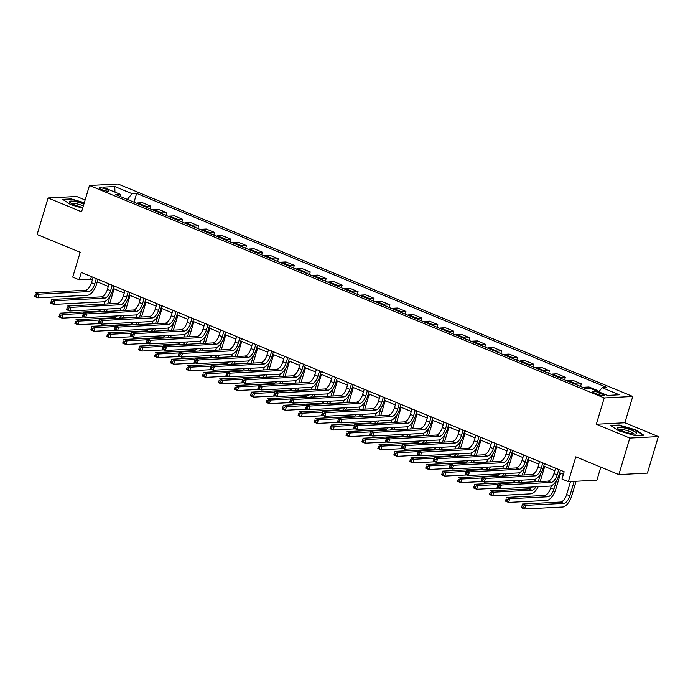 <?xml version="1.0" encoding="UTF-8"?>
<svg xmlns="http://www.w3.org/2000/svg" width="693" height="693" viewBox="0 0 693 693"><rect width="100%" height="100%" fill="white"/><g stroke="black" fill="none" stroke-linecap="round" stroke-linejoin="round"><path stroke-width="1.04" d="M101.602 189.605A4.972 0.944 16.7 0 0 108.836 190.904A4.972 0.944 16.7 0 0 106.54 189.354A4.972 0.944 16.7 0 0 99.307 188.054A4.972 0.944 16.7 0 0 101.602 189.605M85.118 200L76.628 196.491L48.094 197.981L37.127 234.511L80.189 252.287L72.73 277.122L79.115 279.755L90.679 279.158L92.368 279.851M632.752 396.448L118.001 184.009L89.475 185.499L604.218 397.938L632.752 396.448L624.861 422.756L596.327 424.237L629.816 438.063L658.35 436.573L624.861 422.756M658.35 436.573L647.392 473.111L618.858 474.592L575.805 456.826L568.347 481.67L596.881 480.18L600.796 467.143M629.816 438.063L618.858 474.592M568.347 481.67L561.971 479.036L564.163 471.734L81.306 272.453L79.115 279.755M602.208 393.953L599.402 392.792A4.816 0.91 16.7 0 0 592.394 391.536A4.816 0.91 16.7 0 0 594.62 393.044L597.427 394.196A4.816 0.91 16.7 0 0 604.426 395.46A4.816 0.91 16.7 0 0 602.208 393.953L601.741 395.495M598.761 391.814L602.104 387.673L606.765 387.43L136.668 193.416L134.035 202.183M602.104 387.673L619.325 394.776L607.449 395.4L590.228 388.288L585.559 388.53L115.462 194.516L120.123 194.274L102.902 187.171L114.778 186.547L131.999 193.659L136.668 193.416M596.327 424.237L604.218 397.938M48.094 197.981L81.583 211.798L89.475 185.499M97.245 281.869L108.316 286.434M113.193 288.444L124.264 293.018M129.141 295.027L140.203 299.593M145.08 301.611L156.15 306.176M161.027 308.194L172.098 312.76M176.975 314.769L188.046 319.343M192.923 321.353L203.993 325.918M208.87 327.936L219.941 332.501M224.818 334.511L235.889 339.085M240.766 341.095L251.828 345.668M256.705 347.678L267.775 352.243M272.652 354.262L283.723 358.827M288.6 360.836L299.671 365.41M304.548 367.42L315.618 371.985M320.495 374.003L331.566 378.569M336.443 380.587L347.514 385.152M352.39 387.162L363.453 391.736M368.329 393.745L379.4 398.31M384.277 400.329L395.348 404.894M400.225 406.912L411.296 411.477M416.172 413.487L427.243 418.061M432.12 420.071L443.191 424.636M448.068 426.654L459.13 431.219M464.015 433.229L475.077 437.803M479.954 439.812L491.025 444.386M495.902 446.396L506.973 450.961M511.85 452.979L522.92 457.545M527.797 459.554L538.868 464.128M543.745 466.138L554.816 470.703M559.693 472.721L563.4 474.255M91.433 276.637L90.679 279.158M595.573 390.497L597.271 390.41L597.063 391.112M136.746 203.309A6.211 2.859 -67.6 0 1 137.812 202.954L142.481 202.711L150.771 206.133L149.983 208.766M152.694 209.884A6.211 2.859 -67.6 0 1 153.759 209.537L158.428 209.295L166.718 212.716L165.93 215.35M168.642 216.467A6.211 2.859 -67.6 0 1 169.707 216.121L174.367 215.869L182.666 219.3L181.878 221.925M184.589 223.051A6.211 2.859 -67.6 0 1 185.655 222.696L190.315 222.453L198.614 225.875L197.817 228.508M200.537 229.626A6.211 2.859 -67.6 0 1 201.602 229.279L206.263 229.036L214.553 232.458L213.765 235.092M216.476 236.209A6.211 2.859 -67.6 0 1 217.541 235.863L222.21 235.62L230.5 239.042L229.712 241.675M232.424 242.793A6.211 2.859 -67.6 0 1 233.489 242.437L238.158 242.195L246.448 245.617L245.66 248.25M248.371 249.376A6.211 2.859 -67.6 0 1 249.437 249.021L254.106 248.778L262.396 252.2L261.608 254.833M264.319 255.951A6.211 2.859 -67.6 0 1 265.384 255.604L270.053 255.362L278.343 258.784L277.555 261.417M280.267 262.534A6.211 2.859 -67.6 0 1 281.332 262.188L285.992 261.945L294.291 265.367L293.503 268M296.214 269.118A6.211 2.859 -67.6 0 1 297.28 268.763L301.94 268.52L310.239 271.942L309.442 274.575M312.162 275.701A6.211 2.859 -67.6 0 1 313.227 275.346L317.888 275.104L326.178 278.525L325.389 281.159M328.101 282.276A6.211 2.859 -67.6 0 1 329.166 281.93L333.835 281.687L342.125 285.109L341.337 287.742M344.049 288.86A6.211 2.859 -67.6 0 1 345.114 288.513L349.783 288.271L358.073 291.692L357.285 294.326M359.996 295.443A6.211 2.859 -67.6 0 1 361.062 295.088L365.731 294.846L374.021 298.267L373.232 300.901M375.944 302.027A6.211 2.859 -67.6 0 1 377.009 301.672L381.678 301.429L389.968 304.851L389.18 307.484M391.891 308.602A6.211 2.859 -67.6 0 1 392.957 308.255L397.617 308.013L405.916 311.434L405.128 314.068M407.839 315.185A6.211 2.859 -67.6 0 1 408.905 314.839L413.565 314.596L421.864 318.018L421.067 320.642M423.787 321.769A6.211 2.859 -67.6 0 1 424.852 321.413L429.513 321.171L437.803 324.593L437.014 327.226M439.726 328.343A6.211 2.859 -67.6 0 1 440.791 327.997L445.46 327.754L453.75 331.176L452.962 333.809M455.673 334.927A6.211 2.859 -67.6 0 1 456.739 334.58L461.408 334.338L469.698 337.76L468.91 340.393M471.621 341.51A6.211 2.859 -67.6 0 1 472.687 341.155L477.356 340.913L485.646 344.334L484.857 346.968M487.569 348.094A6.211 2.859 -67.6 0 1 488.634 347.739L493.303 347.496L501.593 350.918L500.805 353.551M503.516 354.669A6.211 2.859 -67.6 0 1 504.582 354.322L509.242 354.08L517.541 357.501L516.753 360.135M519.464 361.252A6.211 2.859 -67.6 0 1 520.53 360.906L525.19 360.663L533.489 364.085L532.692 366.718M535.412 367.836A6.211 2.859 -67.6 0 1 536.477 367.481L541.138 367.238L549.428 370.66L548.639 373.293M551.351 374.419A6.211 2.859 -67.6 0 1 552.416 374.064L557.085 373.822L565.375 377.243L564.587 379.877M567.298 380.994A6.211 2.859 -67.6 0 1 568.364 380.648L573.033 380.405L581.323 383.827L580.535 386.46M583.246 387.578A6.211 2.859 -67.6 0 1 584.312 387.231L588.981 386.989L597.271 390.41M575.597 384.416A6.211 2.859 -67.6 0 1 576.663 384.069L581.323 383.827M559.649 377.841A6.211 2.859 -67.6 0 1 560.715 377.486L565.375 377.243M543.702 371.257A6.211 2.859 -67.6 0 1 544.767 370.902L549.428 370.66M527.754 364.674A6.211 2.859 -67.6 0 1 528.82 364.327L533.489 364.085M511.806 358.09A6.211 2.859 -67.6 0 1 512.872 357.744L517.541 357.501M495.859 351.516A6.211 2.859 -67.6 0 1 496.924 351.16L501.593 350.918M479.911 344.932A6.211 2.859 -67.6 0 1 480.977 344.586L485.646 344.334M463.972 338.349A6.211 2.859 -67.6 0 1 465.038 338.002L469.698 337.76M448.025 331.774A6.211 2.859 -67.6 0 1 449.09 331.419L453.75 331.176M432.077 325.19A6.211 2.859 -67.6 0 1 433.142 324.835L437.803 324.593M416.129 318.607A6.211 2.859 -67.6 0 1 417.195 318.26L421.864 318.018M400.182 312.023A6.211 2.859 -67.6 0 1 401.247 311.677L405.916 311.434M384.234 305.448A6.211 2.859 -67.6 0 1 385.299 305.093L389.968 304.851M368.286 298.865A6.211 2.859 -67.6 0 1 369.352 298.51L374.021 298.267M352.347 292.281A6.211 2.859 -67.6 0 1 353.413 291.935L358.073 291.692M336.4 285.698A6.211 2.859 -67.6 0 1 337.465 285.351L342.125 285.109M320.452 279.123A6.211 2.859 -67.6 0 1 321.517 278.768L326.178 278.525M304.504 272.54A6.211 2.859 -67.6 0 1 305.57 272.184L310.239 271.942M288.557 265.956A6.211 2.859 -67.6 0 1 289.622 265.61L294.291 265.367M272.609 259.373A6.211 2.859 -67.6 0 1 273.674 259.026L278.343 258.784M256.661 252.798A6.211 2.859 -67.6 0 1 257.727 252.443L262.396 252.2M240.722 246.214A6.211 2.859 -67.6 0 1 241.788 245.868L246.448 245.617M224.775 239.631A6.211 2.859 -67.6 0 1 225.84 239.284L230.5 239.042M208.827 233.056A6.211 2.859 -67.6 0 1 209.892 232.701L214.553 232.458M192.879 226.472A6.211 2.859 -67.6 0 1 193.945 226.117L198.614 225.875M176.932 219.889A6.211 2.859 -67.6 0 1 177.997 219.542L182.666 219.3M160.984 213.305A6.211 2.859 -67.6 0 1 162.049 212.959L166.718 212.716M145.036 206.731A6.211 2.859 -67.6 0 1 146.102 206.375L150.771 206.133M131.999 193.659L127.356 199.428M120.686 196.673L120.123 194.274M114.778 186.547L114.96 192.143M635.776 429.894L619.17 425.034L610.576 425.485L618.589 430.786L635.195 435.646L643.788 435.204L635.776 429.894L635.637 430.344M84.303 202.728L71.249 198.908L62.656 199.359L70.669 204.66L82.666 208.169M619.022 425.511L619.17 425.034M71.102 199.385L71.249 198.908M555.569 468.182L553.941 473.614A7.77 3.569 -67.6 0 1 547.894 481.115L498.189 483.705L501.385 485.022L500.285 488.678L549.991 486.088A11.651 5.353 112.4 0 0 559.06 474.826L560.446 470.2M558.757 469.499L557.129 474.93A7.77 3.569 -67.6 0 1 551.082 482.432L501.385 485.022L499.09 485.776L497.817 485.247L497.375 486.711L498.657 487.24L499.09 485.776M498.657 487.24L500.285 488.678L497.098 487.361L497.817 485.247M497.098 487.361L497.375 486.711M570.538 481.557L566.64 494.525A7.77 3.569 -67.6 0 1 560.594 502.035L522.461 504.019L525.649 505.336L524.558 508.991L562.69 507.007A11.651 5.353 112.4 0 0 571.76 495.746L576.108 481.263M574.176 481.366L569.837 495.841A7.77 3.569 -67.6 0 1 563.781 503.352L525.649 505.336L523.362 506.089L522.089 505.561L521.647 507.025L522.929 507.553L523.362 506.089M522.929 507.553L524.558 508.991L521.37 507.674L522.089 505.561M521.37 507.674L521.647 507.025M539.622 461.599L537.993 467.03A7.77 3.569 -67.6 0 1 531.947 474.54L482.241 477.122L485.438 478.439L484.338 482.094L534.043 479.504A11.651 5.353 112.4 0 0 543.113 468.243L544.499 463.617M542.81 462.915L541.181 468.347A7.77 3.569 -67.6 0 1 535.135 475.857L485.438 478.439L483.151 479.192L481.869 478.664L481.436 480.128L482.709 480.656L483.151 479.192M482.709 480.656L484.338 482.094L481.15 480.777L481.869 478.664M481.15 480.777L481.436 480.128M523.674 455.024L522.046 460.447A7.77 3.569 -67.6 0 1 515.999 467.957L466.302 470.547L469.49 471.864L468.39 475.511L518.095 472.929A11.651 5.353 112.4 0 0 527.165 461.668L528.551 457.034M526.862 456.34L525.242 461.763A7.77 3.569 -67.6 0 1 519.187 469.274L469.49 471.864L467.203 472.609L465.921 472.089L465.488 473.544L466.761 474.073L467.203 472.609M466.761 474.073L468.39 475.511L465.202 474.194L465.921 472.089M465.202 474.194L465.488 473.544M507.726 448.44L506.107 453.863A7.77 3.569 -67.6 0 1 500.051 461.373L450.355 463.964L453.543 465.28L452.442 468.936L502.148 466.346A11.651 5.353 112.4 0 0 511.217 455.084L512.612 450.45M510.923 449.757L509.294 455.18A7.77 3.569 -67.6 0 1 503.239 462.69L453.543 465.28L451.256 466.034L449.982 465.505L449.54 466.969L450.814 467.489L451.256 466.034M450.814 467.489L452.442 468.936L449.255 467.619L449.982 465.505M449.255 467.619L449.54 466.969M551.359 485.741L550.701 487.95A7.77 3.569 -67.6 0 1 544.646 495.452L506.514 497.435L509.701 498.752L508.61 502.408L546.742 500.424A11.651 5.353 112.4 0 0 555.812 489.163L560.628 473.111M556.488 480.604L553.889 489.258A7.77 3.569 -67.6 0 1 547.842 496.768L509.701 498.752L507.415 499.506L506.141 498.986L505.699 500.441L506.981 500.97L507.415 499.506M506.981 500.97L508.61 502.408L505.422 501.091L506.141 498.986M505.422 501.091L505.699 500.441M540.185 481.522L544.681 466.528M540.54 474.021L538.262 481.618M535.412 479.166L534.753 481.366A7.77 3.569 -67.6 0 1 534.615 481.808M536.044 486.815A7.77 3.569 -67.6 0 1 531.895 490.185L493.762 492.177L492.662 495.824L530.795 493.84A11.651 5.353 112.4 0 0 538.218 486.703M531.687 487.04A7.77 3.569 -67.6 0 1 528.707 488.868L490.566 490.861L493.762 492.177L491.467 492.931L490.194 492.402L489.76 493.858L491.034 494.386L491.467 492.931M491.034 494.386L492.662 495.824L489.475 494.507L490.194 492.402M489.475 494.507L489.76 493.858M524.237 474.939L528.742 459.944M524.592 467.437L522.314 475.034M519.464 472.583L518.806 474.783A7.77 3.569 -67.6 0 1 518.667 475.225M520.105 480.232A7.77 3.569 -67.6 0 1 517.992 482.675M515.739 480.457A7.77 3.569 -67.6 0 1 512.759 482.293L474.627 484.277L477.815 485.594L476.715 489.249L498.873 488.089M497.938 484.546L477.815 485.594L475.528 486.347L474.246 485.819L473.813 487.283L475.086 487.811L475.528 486.347M475.086 487.811L476.715 489.249L473.527 487.933L474.246 485.819M520.867 482.527A11.651 5.353 112.4 0 0 522.271 480.119M473.527 487.933L473.813 487.283M491.787 441.857L490.159 447.288A7.77 3.569 -67.6 0 1 484.104 454.79L434.407 457.38L437.595 458.697L436.503 462.352L486.2 459.762A11.651 5.353 112.4 0 0 495.27 448.501L496.664 443.875M494.975 443.173L493.347 448.605A7.77 3.569 -67.6 0 1 487.3 456.107L437.595 458.697L435.308 459.45L434.035 458.922L433.593 460.386L434.866 460.914L435.308 459.45M434.866 460.914L436.503 462.352L433.307 461.036L434.035 458.922M433.307 461.036L433.593 460.386M508.298 468.355L512.794 453.361M508.645 460.862L506.366 468.459M503.516 465.999L502.858 468.199A7.77 3.569 -67.6 0 1 502.72 468.65M504.157 473.648A7.77 3.569 -67.6 0 1 502.044 476.091M499.792 473.882A7.77 3.569 -67.6 0 1 496.812 475.71L458.679 477.694L461.867 479.01L460.767 482.666L482.926 481.514M481.99 477.962L461.867 479.01L459.58 479.764L458.298 479.235L457.865 480.699L459.138 481.228L459.58 479.764M459.138 481.228L460.767 482.666L457.579 481.349L458.298 479.235M504.92 475.944A11.651 5.353 112.4 0 0 506.323 473.536M457.579 481.349L457.865 480.699M617.402 427.798A10.1 1.914 16.7 0 0 617.792 428.508A10.1 1.914 16.7 0 0 626.541 432.467A10.1 1.914 16.7 0 0 636.027 433.983A10.1 1.914 16.7 0 0 636.78 433.471A10.1 1.914 16.7 0 0 627.286 428.698A10.1 1.914 16.7 0 0 617.402 427.798M611.226 425.918L619.325 425.493L635.42 430.206L643.026 435.239M634.026 434.026A7.649 1.447 16.7 0 0 627.113 430.578A7.649 1.447 16.7 0 0 619.438 429.651M83.879 204.123A10.1 1.914 16.7 0 0 73.129 201.204A10.1 1.914 16.7 0 0 69.872 202.382A10.1 1.914 16.7 0 0 74.16 204.764A10.1 1.914 16.7 0 0 82.891 207.415M83.333 205.968A7.649 1.447 16.7 0 0 82.571 205.639A7.649 1.447 16.7 0 0 71.518 203.517M63.306 199.792L71.405 199.367L84.191 203.101M475.84 435.282L474.211 440.705A7.77 3.569 -67.6 0 1 468.165 448.215L418.459 450.796L421.647 452.113L420.556 455.769L470.252 453.179A11.651 5.353 112.4 0 0 479.331 441.917L480.717 437.292M479.028 436.59L477.399 442.021A7.77 3.569 -67.6 0 1 471.353 449.532L421.647 452.113L419.36 452.867L418.087 452.347L417.645 453.802L418.918 454.331L419.36 452.867M418.918 454.331L420.556 455.769L417.368 454.452L418.087 452.347M417.368 454.452L417.645 453.802M459.892 428.698L458.264 434.121A7.77 3.569 -67.6 0 1 452.217 441.632L402.512 444.222L405.7 445.538L404.608 449.185L454.305 446.604A11.651 5.353 112.4 0 0 463.383 435.343L464.769 430.708M463.08 430.015L461.451 435.438A7.77 3.569 -67.6 0 1 455.405 442.948L405.7 445.538L403.413 446.292L402.139 445.764L401.697 447.219L402.979 447.747L403.413 446.292M402.979 447.747L404.608 449.185L401.42 447.869L402.139 445.764M401.42 447.869L401.697 447.219M443.944 422.115L442.316 427.546A7.77 3.569 -67.6 0 1 436.269 435.048L386.564 437.638L389.761 438.955L388.66 442.61L438.366 440.02A11.651 5.353 112.4 0 0 447.435 428.759L448.821 424.125M447.132 423.432L445.504 428.854A7.77 3.569 -67.6 0 1 439.457 436.365L389.761 438.955L387.465 439.709L386.192 439.18L385.758 440.644L387.032 441.172L387.465 439.709M387.032 441.172L388.66 442.61L385.473 441.294L386.192 439.18M385.473 441.294L385.758 440.644M427.997 415.531L426.368 420.963A7.77 3.569 -67.6 0 1 420.322 428.465L370.625 431.055L373.813 432.371L372.713 436.027L422.418 433.437A11.651 5.353 112.4 0 0 431.488 422.176L432.874 417.55M431.185 416.848L429.556 422.28A7.77 3.569 -67.6 0 1 423.51 429.781L373.813 432.371L371.526 433.125L370.244 432.597L369.811 434.061L371.084 434.589L371.526 433.125M371.084 434.589L372.713 436.027L369.525 434.71L370.244 432.597M369.525 434.71L369.811 434.061M412.049 408.957L410.421 414.379A7.77 3.569 -67.6 0 1 404.374 421.89L354.677 424.471L357.865 425.788L356.765 429.443L406.47 426.853A11.651 5.353 112.4 0 0 415.54 415.592L416.926 410.966M415.237 410.273L413.617 415.696A7.77 3.569 -67.6 0 1 407.562 423.206L357.865 425.788L355.578 426.541L354.296 426.022L353.863 427.477L355.137 428.005L355.578 426.541M355.137 428.005L356.765 429.443L353.577 428.127L354.296 426.022M353.577 428.127L353.863 427.477M492.351 461.772L496.846 446.786M492.697 454.279L490.419 461.876M487.569 459.424L486.91 461.625A7.77 3.569 -67.6 0 1 486.772 462.066M488.21 467.073A7.77 3.569 -67.6 0 1 486.096 469.516M483.853 467.299A7.77 3.569 -67.6 0 1 480.864 469.126L442.732 471.11L445.92 472.427L444.819 476.082L466.978 474.93M466.051 471.379L445.92 472.427L443.633 473.18L442.359 472.661L441.917 474.116L443.191 474.644L443.633 473.18M443.191 474.644L444.819 476.082L441.632 474.766L442.359 472.661M488.972 469.36A11.651 5.353 112.4 0 0 490.384 466.961M441.632 474.766L441.917 474.116M476.403 455.197L480.899 440.202M476.749 447.695L474.471 455.292M471.63 452.841L470.963 455.041A7.77 3.569 -67.6 0 1 470.824 455.483M472.262 460.49A7.77 3.569 -67.6 0 1 470.149 462.933M467.905 460.715A7.77 3.569 -67.6 0 1 464.916 462.552L426.784 464.535L429.972 465.852L428.88 469.499L451.03 468.347M450.103 464.804L429.972 465.852L427.685 466.606L426.412 466.077L425.97 467.541L427.243 468.061L427.685 466.606M427.243 468.061L428.88 469.499L425.684 468.182L426.412 466.077M473.024 462.785A11.651 5.353 112.4 0 0 474.436 460.377M425.684 468.182L425.97 467.541M460.455 448.614L464.951 433.619M460.81 441.112L458.523 448.717M455.682 446.257L455.015 448.458A7.77 3.569 -67.6 0 1 454.877 448.899M456.315 453.906A7.77 3.569 -67.6 0 1 454.21 456.349M451.957 454.132A7.77 3.569 -67.6 0 1 448.969 455.968L410.836 457.952L414.024 459.268L412.933 462.924L435.091 461.772M434.156 458.22L414.024 459.268L411.737 460.022L410.464 459.494L410.022 460.958L411.304 461.486L411.737 460.022M411.304 461.486L412.933 462.924L409.745 461.607L410.464 459.494M457.085 456.202A11.651 5.353 112.4 0 0 458.489 453.794M409.745 461.607L410.022 460.958M444.508 442.03L449.003 427.044M444.863 434.537L442.584 442.134M439.734 439.674L439.076 441.874A7.77 3.569 -67.6 0 1 438.929 442.325M440.367 447.323A7.77 3.569 -67.6 0 1 438.262 449.766M436.01 447.557A7.77 3.569 -67.6 0 1 433.021 449.385L394.889 451.368L398.077 452.685L396.985 456.34L419.144 455.188M418.208 451.637L398.077 452.685L395.79 453.439L394.516 452.91L394.074 454.374L395.356 454.903L395.79 453.439M395.356 454.903L396.985 456.34L393.797 455.024L394.516 452.91M441.138 449.618A11.651 5.353 112.4 0 0 442.541 447.21M393.797 455.024L394.074 454.374M428.56 435.455L433.056 420.46M428.915 427.953L426.637 435.55M423.787 433.099L423.128 435.299A7.77 3.569 -67.6 0 1 422.99 435.741M424.419 440.748A7.77 3.569 -67.6 0 1 422.314 443.191M420.062 440.973A7.77 3.569 -67.6 0 1 417.082 442.801L378.941 444.793L382.138 446.101L381.037 449.757L403.196 448.605M402.261 445.053L382.138 446.101L379.842 446.855L378.569 446.335L378.135 447.791L379.409 448.319L379.842 446.855M379.409 448.319L381.037 449.757L377.85 448.44L378.569 446.335M425.19 443.035A11.651 5.353 112.4 0 0 426.593 440.635M377.85 448.44L378.135 447.791M396.101 402.373L394.482 407.796A7.77 3.569 -67.6 0 1 388.426 415.306L338.73 417.896L341.918 419.213L340.817 422.86L390.523 420.279A11.651 5.353 112.4 0 0 399.592 409.017L400.987 404.383M399.298 403.69L397.669 409.113A7.77 3.569 -67.6 0 1 391.623 416.623L341.918 419.213L339.631 419.967L338.357 419.438L337.915 420.902L339.189 421.422L339.631 419.967M339.189 421.422L340.817 422.86L337.63 421.543L338.357 419.438M337.63 421.543L337.915 420.902M412.612 428.872L417.117 413.877M412.967 421.37L410.689 428.967M407.839 426.516L407.181 428.716A7.77 3.569 -67.6 0 1 407.042 429.158M408.48 434.164A7.77 3.569 -67.6 0 1 406.367 436.607M404.114 434.39A7.77 3.569 -67.6 0 1 401.134 436.226L363.002 438.21L366.19 439.527L365.09 443.173L387.248 442.021M386.313 438.478L366.19 439.527L363.903 440.28L362.621 439.752L362.188 441.216L363.461 441.736L363.903 440.28M363.461 441.736L365.09 443.173L361.902 441.865L362.621 439.752M409.242 436.46A11.651 5.353 112.4 0 0 410.646 434.052M361.902 441.865L362.188 441.216M380.162 395.79L378.534 401.221A7.77 3.569 -67.6 0 1 372.479 408.723L322.782 411.313L325.97 412.63L324.878 416.285L374.575 413.695A11.651 5.353 112.4 0 0 383.645 402.434L385.039 397.808M383.35 397.106L381.722 402.538A7.77 3.569 -67.6 0 1 375.675 410.039L325.97 412.63L323.683 413.383L322.41 412.855L321.968 414.319L323.241 414.847L323.683 413.383M323.241 414.847L324.878 416.285L321.682 414.968L322.41 412.855M321.682 414.968L321.968 414.319M396.673 422.288L401.169 407.293M397.02 414.795L394.741 422.392M391.891 419.932L391.233 422.132A7.77 3.569 -67.6 0 1 391.095 422.583M392.533 427.581A7.77 3.569 -67.6 0 1 390.419 430.024M388.167 427.806A7.77 3.569 -67.6 0 1 385.187 429.643L347.054 431.626L350.242 432.943L349.142 436.599L371.301 435.447M370.365 431.895L350.242 432.943L347.955 433.697L346.673 433.168L346.24 434.632L347.514 435.161L347.955 433.697M347.514 435.161L349.142 436.599L345.954 435.282L346.673 433.168M393.295 429.877A11.651 5.353 112.4 0 0 394.698 427.468M345.954 435.282L346.24 434.632M364.215 389.206L362.586 394.638A7.77 3.569 -67.6 0 1 356.54 402.148L306.834 404.729L310.022 406.046L308.931 409.702L358.627 407.112A11.651 5.353 112.4 0 0 367.706 395.85L369.092 391.224M367.403 390.523L365.774 395.954A7.77 3.569 -67.6 0 1 359.728 403.456L310.022 406.046L307.735 406.8L306.462 406.271L306.02 407.735L307.294 408.264L307.735 406.8M307.294 408.264L308.931 409.702L305.743 408.385L306.462 406.271M305.743 408.385L306.02 407.735M380.726 415.705L385.221 400.719M381.072 408.212L378.794 415.809M375.944 413.349L375.285 415.549A7.77 3.569 -67.6 0 1 375.147 415.999M376.585 420.998A7.77 3.569 -67.6 0 1 374.471 423.44M372.228 421.231A7.77 3.569 -67.6 0 1 369.239 423.059L331.107 425.043L334.295 426.36L333.194 430.015L355.353 428.863M354.426 425.311L334.295 426.36L332.008 427.113L330.734 426.585L330.292 428.049L331.566 428.577L332.008 427.113M331.566 428.577L333.194 430.015L330.007 428.698L330.734 426.585M377.347 423.293A11.651 5.353 112.4 0 0 378.759 420.885M330.007 428.698L330.292 428.049M348.267 382.631L346.639 388.054A7.77 3.569 -67.6 0 1 340.592 395.564L290.887 398.154L294.075 399.463L292.983 403.118L342.68 400.528A11.651 5.353 112.4 0 0 351.758 389.267L353.144 384.641M351.455 383.948L349.826 389.371A7.77 3.569 -67.6 0 1 343.78 396.881L294.075 399.463L291.788 400.216L290.514 399.696L290.072 401.152L291.355 401.68L291.788 400.216M291.355 401.68L292.983 403.118L289.795 401.801L290.514 399.696M289.795 401.801L290.072 401.152M364.778 409.13L369.274 394.135M365.124 401.628L362.846 409.225M360.005 406.774L359.338 408.974A7.77 3.569 -67.6 0 1 359.199 409.416M360.637 414.423A7.77 3.569 -67.6 0 1 358.524 416.865M356.28 414.648A7.77 3.569 -67.6 0 1 353.291 416.476L315.159 418.468L318.347 419.785L317.255 423.432L339.405 422.28M338.479 418.737L318.347 419.785L316.06 420.538L314.787 420.01L314.345 421.465L315.618 421.994L316.06 420.538M315.618 421.994L317.255 423.432L314.059 422.115L314.787 420.01M361.399 416.71A11.651 5.353 112.4 0 0 362.811 414.31M314.059 422.115L314.345 421.465M332.319 376.048L330.691 381.471A7.77 3.569 -67.6 0 1 324.645 388.981L274.939 391.571L278.136 392.888L277.035 396.535L326.741 393.953A11.651 5.353 112.4 0 0 335.81 382.692L337.196 378.057M335.507 377.364L333.879 382.787A7.77 3.569 -67.6 0 1 327.832 390.298L278.136 392.888L275.84 393.641L274.567 393.113L274.133 394.577L275.407 395.097L275.84 393.641M275.407 395.097L277.035 396.535L273.848 395.227L274.567 393.113M273.848 395.227L274.133 394.577M348.83 402.546L353.326 387.552M349.185 395.045L346.898 402.642M344.057 400.19L343.39 402.39A7.77 3.569 -67.6 0 1 343.252 402.832M344.69 407.839A7.77 3.569 -67.6 0 1 342.585 410.282M340.332 408.064A7.77 3.569 -67.6 0 1 337.344 409.901L299.211 411.885L302.399 413.201L301.308 416.857L323.466 415.696M322.531 412.153L302.399 413.201L300.112 413.955L298.839 413.426L298.397 414.89L299.679 415.41L300.112 413.955M299.679 415.41L301.308 416.857L298.12 415.54L298.839 413.426M345.46 410.135A11.651 5.353 112.4 0 0 346.864 407.727M298.12 415.54L298.397 414.89M316.372 369.464L314.743 374.896A7.77 3.569 -67.6 0 1 308.697 382.397L259 384.987L262.188 386.304L261.088 389.96L310.793 387.37A11.651 5.353 112.4 0 0 319.863 376.108L321.249 371.483M319.56 370.781L317.931 376.212A7.77 3.569 -67.6 0 1 311.885 383.714L262.188 386.304L259.901 387.058L258.619 386.529L258.186 387.993L259.459 388.522L259.901 387.058M259.459 388.522L261.088 389.96L257.9 388.643L258.619 386.529M257.9 388.643L258.186 387.993M332.883 395.963L337.378 380.968M333.238 388.47L330.959 396.067M328.11 393.607L327.451 395.807A7.77 3.569 -67.6 0 1 327.304 396.257M328.742 401.256A7.77 3.569 -67.6 0 1 326.637 403.698M324.385 401.481A7.77 3.569 -67.6 0 1 321.396 403.317L283.264 405.301L286.452 406.618L285.36 410.273L307.519 409.121M306.583 405.57L286.452 406.618L284.165 407.371L282.891 406.843L282.449 408.307L283.732 408.835L284.165 407.371M283.732 408.835L285.36 410.273L282.172 408.957L282.891 406.843M329.513 403.551A11.651 5.353 112.4 0 0 330.916 401.143M282.172 408.957L282.449 408.307M300.424 362.881L298.796 368.312A7.77 3.569 -67.6 0 1 292.749 375.823L243.052 378.404L246.24 379.721L245.14 383.376L294.846 380.786A11.651 5.353 112.4 0 0 303.915 369.525L305.301 364.899M303.612 364.197L301.992 369.629A7.77 3.569 -67.6 0 1 295.937 377.139L246.24 379.721L243.953 380.474L242.671 379.946L242.238 381.41L243.512 381.938L243.953 380.474M243.512 381.938L245.14 383.376L241.952 382.06L242.671 379.946M241.952 382.06L242.238 381.41M284.476 356.306L282.857 361.729A7.77 3.569 -67.6 0 1 276.802 369.239L227.105 371.829L230.293 373.146L229.192 376.793L278.898 374.211A11.651 5.353 112.4 0 0 287.967 362.95L289.362 358.316M287.673 357.623L286.044 363.045A7.77 3.569 -67.6 0 1 279.998 370.556L230.293 373.146L228.006 373.891L226.732 373.371L226.29 374.826L227.564 375.355L228.006 373.891M227.564 375.355L229.192 376.793L226.005 375.476L226.732 373.371M226.005 375.476L226.29 374.826M268.537 349.722L266.909 355.145A7.77 3.569 -67.6 0 1 260.854 362.656L211.157 365.246L214.345 366.562L213.253 370.218L262.95 367.628A11.651 5.353 112.4 0 0 272.02 356.367L273.414 351.732M271.725 351.039L270.097 356.462A7.77 3.569 -67.6 0 1 264.05 363.972L214.345 366.562L212.058 367.316L210.785 366.788L210.343 368.252L211.616 368.771L212.058 367.316M211.616 368.771L213.253 370.218L210.057 368.901L210.785 366.788M210.057 368.901L210.343 368.252M252.59 343.139L250.961 348.57A7.77 3.569 -67.6 0 1 244.915 356.072L195.209 358.662L198.397 359.979L197.306 363.634L247.003 361.044A11.651 5.353 112.4 0 0 256.081 349.783L257.467 345.157M255.778 344.456L254.149 349.887A7.77 3.569 -67.6 0 1 248.103 357.389L198.397 359.979L196.11 360.732L194.837 360.204L194.395 361.668L195.677 362.196L196.11 360.732M195.677 362.196L197.306 363.634L194.118 362.318L194.837 360.204M194.118 362.318L194.395 361.668M236.642 336.564L235.014 341.987A7.77 3.569 -67.6 0 1 228.967 349.497L179.262 352.079L182.45 353.395L181.358 357.051L231.055 354.461A11.651 5.353 112.4 0 0 240.133 343.2L241.519 338.574M239.83 337.872L238.201 343.304A7.77 3.569 -67.6 0 1 232.155 350.814L182.45 353.395L180.163 354.149L178.889 353.629L178.447 355.085L179.73 355.613L180.163 354.149M179.73 355.613L181.358 357.051L178.17 355.734L178.889 353.629M178.17 355.734L178.447 355.085M220.695 329.981L219.066 335.403A7.77 3.569 -67.6 0 1 213.02 342.914L163.314 345.504L166.511 346.821L165.41 350.467L215.116 347.886A11.651 5.353 112.4 0 0 224.185 336.625L225.571 331.99M223.882 331.297L222.254 336.72A7.77 3.569 -67.6 0 1 216.207 344.23L166.511 346.821L164.215 347.574L162.942 347.046L162.508 348.501L163.782 349.029L164.215 347.574M163.782 349.029L165.41 350.467L162.223 349.151L162.942 347.046M162.223 349.151L162.508 348.501M204.747 323.397L203.118 328.829A7.77 3.569 -67.6 0 1 197.072 336.33L147.375 338.92L150.563 340.237L149.463 343.893L199.168 341.303A11.651 5.353 112.4 0 0 208.238 330.041L209.624 325.407M207.935 324.714L206.306 330.137A7.77 3.569 -67.6 0 1 200.26 337.647L150.563 340.237L148.276 340.991L146.994 340.462L146.561 341.926L147.834 342.455L148.276 340.991M147.834 342.455L149.463 343.893L146.275 342.576L146.994 340.462M146.275 342.576L146.561 341.926M188.799 316.814L187.171 322.245A7.77 3.569 -67.6 0 1 181.124 329.747L131.427 332.337L134.615 333.654L133.515 337.309L183.221 334.719A11.651 5.353 112.4 0 0 192.29 323.458L193.676 318.832M191.987 318.13L190.367 323.562A7.77 3.569 -67.6 0 1 184.312 331.063L134.615 333.654L132.328 334.407L131.046 333.879L130.613 335.343L131.887 335.871L132.328 334.407M131.887 335.871L133.515 337.309L130.327 335.992L131.046 333.879M130.327 335.992L130.613 335.343M316.935 389.379L321.431 374.393M317.29 381.886L315.012 389.483M312.162 387.023L311.504 389.232A7.77 3.569 -67.6 0 1 311.365 389.674M312.794 394.681A7.77 3.569 -67.6 0 1 310.689 397.124M308.437 394.906A7.77 3.569 -67.6 0 1 305.457 396.734L267.316 398.718L270.513 400.034L269.412 403.69L291.571 402.538M290.636 398.986L270.513 400.034L268.217 400.788L266.944 400.268L266.51 401.723L267.784 402.252L268.217 400.788M267.784 402.252L269.412 403.69L266.225 402.373L266.944 400.268M313.565 396.968A11.651 5.353 112.4 0 0 314.969 394.56M266.225 402.373L266.51 401.723M300.987 382.805L305.492 367.81M301.342 375.303L299.064 382.9M296.214 380.448L295.556 382.649A7.77 3.569 -67.6 0 1 295.417 383.09M296.855 388.097A7.77 3.569 -67.6 0 1 294.742 390.54M292.489 388.323A7.77 3.569 -67.6 0 1 289.509 390.15L251.377 392.143L254.565 393.459L253.465 397.106L275.623 395.954M274.688 392.411L254.565 393.459L252.278 394.213L250.996 393.685L250.563 395.14L251.836 395.668L252.278 394.213M251.836 395.668L253.465 397.106L250.277 395.79L250.996 393.685M297.618 390.384A11.651 5.353 112.4 0 0 299.021 387.985M250.277 395.79L250.563 395.14M285.048 376.221L289.544 361.226M285.395 368.719L283.116 376.316M280.267 373.865L279.608 376.065A7.77 3.569 -67.6 0 1 279.47 376.507M280.908 381.514A7.77 3.569 -67.6 0 1 278.794 383.957M276.55 381.739A7.77 3.569 -67.6 0 1 273.562 383.575L235.429 385.559L238.617 386.876L237.517 390.531L259.676 389.371M258.74 385.828L238.617 386.876L236.33 387.63L235.048 387.101L234.615 388.565L235.889 389.094L236.33 387.63M235.889 389.094L237.517 390.531L234.329 389.215L235.048 387.101M281.67 383.809A11.651 5.353 112.4 0 0 283.073 381.401M234.329 389.215L234.615 388.565M269.101 369.638L273.596 354.643M269.447 362.144L267.169 369.741M264.319 367.281L263.661 369.482A7.77 3.569 -67.6 0 1 263.522 369.932M264.96 374.93A7.77 3.569 -67.6 0 1 262.846 377.373M260.603 375.164A7.77 3.569 -67.6 0 1 257.614 376.992L219.482 378.976L222.67 380.292L221.569 383.948L243.728 382.796M242.801 379.244L222.67 380.292L220.383 381.046L219.109 380.518L218.667 381.982L219.941 382.51L220.383 381.046M219.941 382.51L221.569 383.948L218.382 382.631L219.109 380.518M265.722 377.226A11.651 5.353 112.4 0 0 267.134 374.818M218.382 382.631L218.667 381.982M253.153 363.054L257.649 348.068M253.499 355.561L251.221 363.158M248.38 360.706L247.713 362.907A7.77 3.569 -67.6 0 1 247.574 363.349M249.012 368.355A7.77 3.569 -67.6 0 1 246.899 370.798M244.655 368.581A7.77 3.569 -67.6 0 1 241.666 370.409L203.534 372.392L206.722 373.709L205.63 377.364L227.78 376.212M226.854 372.661L206.722 373.709L204.435 374.463L203.162 373.943L202.72 375.398L203.993 375.927L204.435 374.463M203.993 375.927L205.63 377.364L202.434 376.048L203.162 373.943M249.775 370.642A11.651 5.353 112.4 0 0 251.187 368.243M202.434 376.048L202.72 375.398M237.205 356.479L241.701 341.484M237.56 348.977L235.274 356.574M232.432 354.123L231.765 356.323A7.77 3.569 -67.6 0 1 231.627 356.765M233.065 361.772A7.77 3.569 -67.6 0 1 230.96 364.215M228.707 361.997A7.77 3.569 -67.6 0 1 225.719 363.834L187.586 365.817L190.774 367.134L189.683 370.781L211.841 369.629M210.906 366.086L190.774 367.134L188.487 367.888L187.214 367.359L186.772 368.823L188.054 369.343L188.487 367.888M188.054 369.343L189.683 370.781L186.495 369.464L187.214 367.359M233.836 364.068A11.651 5.353 112.4 0 0 235.239 361.659M186.495 369.464L186.772 368.823M221.258 349.896L225.753 334.901M221.613 342.394L219.334 350M216.485 347.539L215.826 349.74A7.77 3.569 -67.6 0 1 215.679 350.182M217.117 355.188A7.77 3.569 -67.6 0 1 215.012 357.631M212.76 355.414A7.77 3.569 -67.6 0 1 209.771 357.25L171.639 359.234L174.827 360.551L173.735 364.206L195.894 363.054M194.958 359.502L174.827 360.551L172.54 361.304L171.266 360.776L170.824 362.24L172.107 362.768L172.54 361.304M172.107 362.768L173.735 364.206L170.547 362.889L171.266 360.776M217.888 357.484A11.651 5.353 112.4 0 0 219.291 355.076M170.547 362.889L170.824 362.24M205.31 343.312L209.814 328.326M205.665 335.819L203.387 343.416M200.537 340.956L199.879 343.156A7.77 3.569 -67.6 0 1 199.74 343.607M201.169 348.605A7.77 3.569 -67.6 0 1 199.064 351.048M196.812 348.839A7.77 3.569 -67.6 0 1 193.832 350.667L155.691 352.65L158.888 353.967L157.787 357.623L179.946 356.471M179.011 352.919L158.888 353.967L156.592 354.721L155.319 354.192L154.886 355.656L156.159 356.185L156.592 354.721M156.159 356.185L157.787 357.623L154.6 356.306L155.319 354.192M201.94 350.901A11.651 5.353 112.4 0 0 203.344 348.492M154.6 356.306L154.886 355.656M172.852 310.239L171.232 315.661A7.77 3.569 -67.6 0 1 165.177 323.172L115.48 325.753L118.668 327.07L117.567 330.726L167.273 328.135A11.651 5.353 112.4 0 0 176.343 316.874L177.737 312.248M176.048 311.555L174.419 316.978A7.77 3.569 -67.6 0 1 168.373 324.489L118.668 327.07L116.381 327.824L115.107 327.304L114.666 328.759L115.939 329.288L116.381 327.824M115.939 329.288L117.567 330.726L114.38 329.409L115.107 327.304M114.38 329.409L114.666 328.759M189.362 336.737L193.867 321.743M189.717 329.236L187.439 336.833M184.589 334.381L183.931 336.581A7.77 3.569 -67.6 0 1 183.792 337.023M185.23 342.03A7.77 3.569 -67.6 0 1 183.117 344.473M180.864 342.255A7.77 3.569 -67.6 0 1 177.884 344.083L139.752 346.076L142.94 347.384L141.84 351.039L163.998 349.887M163.063 346.335L142.94 347.384L140.653 348.137L139.371 347.617L138.938 349.073L140.211 349.601L140.653 348.137M140.211 349.601L141.84 351.039L138.652 349.722L139.371 347.617M185.993 344.317A11.651 5.353 112.4 0 0 187.396 341.918M138.652 349.722L138.938 349.073M156.913 303.655L155.284 309.078A7.77 3.569 -67.6 0 1 149.229 316.588L99.532 319.178L102.72 320.495L101.628 324.142L151.325 321.561A11.651 5.353 112.4 0 0 160.395 310.299L161.79 305.665M160.1 304.972L158.472 310.395A7.77 3.569 -67.6 0 1 152.425 317.905L102.72 320.495L100.433 321.249L99.16 320.72L98.718 322.184L99.991 322.704L100.433 321.249M99.991 322.704L101.628 324.142L98.432 322.825L99.16 320.72M98.432 322.825L98.718 322.184M173.423 330.154L177.919 315.159M173.77 322.652L171.492 330.249M168.642 327.798L167.983 329.998A7.77 3.569 -67.6 0 1 167.845 330.44M169.283 335.447A7.77 3.569 -67.6 0 1 167.169 337.889M164.925 335.672A7.77 3.569 -67.6 0 1 161.937 337.508L123.804 339.492L126.992 340.809L125.892 344.456L148.051 343.304M147.115 339.761L126.992 340.809L124.705 341.562L123.423 341.034L122.99 342.498L124.264 343.018L124.705 341.562M124.264 343.018L125.892 344.456L122.704 343.148L123.423 341.034M170.045 337.742A11.651 5.353 112.4 0 0 171.448 335.334M122.704 343.148L122.99 342.498M140.965 297.072L139.336 302.503A7.77 3.569 -67.6 0 1 133.29 310.005L83.584 312.595L86.772 313.912L85.681 317.567L135.378 314.977A11.651 5.353 112.4 0 0 144.456 303.716L145.842 299.09M144.153 298.388L142.524 303.82A7.77 3.569 -67.6 0 1 136.478 311.322L86.772 313.912L84.485 314.665L83.212 314.137L82.77 315.601L84.052 316.129L84.485 314.665M84.052 316.129L85.681 317.567L82.493 316.251L83.212 314.137M82.493 316.251L82.77 315.601M157.476 323.57L161.971 308.576M157.822 316.077L155.544 323.674M152.694 321.214L152.036 323.414A7.77 3.569 -67.6 0 1 151.897 323.865M153.335 328.863A7.77 3.569 -67.6 0 1 151.221 331.306M148.978 329.088A7.77 3.569 -67.6 0 1 145.989 330.925L107.857 332.909L111.045 334.225L109.944 337.881L132.103 336.729M131.176 333.177L111.045 334.225L108.758 334.979L107.484 334.45L107.043 335.914L108.316 336.443L108.758 334.979M108.316 336.443L109.944 337.881L106.757 336.564L107.484 334.45M154.097 331.159A11.651 5.353 112.4 0 0 155.509 328.751M106.757 336.564L107.043 335.914M125.017 290.488L123.389 295.92A7.77 3.569 -67.6 0 1 117.342 303.43L67.637 306.011L70.825 307.328L69.733 310.984L119.43 308.394A11.651 5.353 112.4 0 0 128.508 297.132L129.894 292.507M128.205 291.805L126.576 297.236A7.77 3.569 -67.6 0 1 120.53 304.738L70.825 307.328L68.538 308.082L67.264 307.553L66.823 309.017L68.105 309.546L68.538 308.082M68.105 309.546L69.733 310.984L66.545 309.667L67.264 307.553M66.545 309.667L66.823 309.017M141.528 316.987L146.024 302.001M141.874 309.494L139.596 317.091M136.755 314.631L136.088 316.831A7.77 3.569 -67.6 0 1 135.949 317.281M137.387 322.28A7.77 3.569 -67.6 0 1 135.274 324.722M133.03 322.514A7.77 3.569 -67.6 0 1 130.041 324.341L91.909 326.325L95.097 327.642L94.005 331.297L116.155 330.145M115.229 326.594L95.097 327.642L92.81 328.395L91.537 327.867L91.095 329.331L92.368 329.859L92.81 328.395M92.368 329.859L94.005 331.297L90.809 329.981L91.537 327.867M138.15 324.575A11.651 5.353 112.4 0 0 139.562 322.167M90.809 329.981L91.095 329.331M109.07 283.913L107.441 289.336A7.77 3.569 -67.6 0 1 101.395 296.847L51.689 299.437L54.886 300.745L53.785 304.4L103.491 301.81A11.651 5.353 112.4 0 0 112.561 290.549L113.947 285.923M112.257 285.23L110.629 290.653A7.77 3.569 -67.6 0 1 104.582 298.163L54.886 300.745L52.59 301.498L51.317 300.979L50.884 302.434L52.157 302.962L52.59 301.498M52.157 302.962L53.785 304.4L50.598 303.084L51.317 300.979M50.598 303.084L50.884 302.434M125.58 310.412L130.076 295.417M125.935 302.91L123.649 310.507M120.807 308.056L120.149 310.256A7.77 3.569 -67.6 0 1 120.002 310.698M121.44 315.705A7.77 3.569 -67.6 0 1 119.335 318.148M117.082 315.93A7.77 3.569 -67.6 0 1 114.094 317.758L75.961 319.75L79.149 321.067L78.058 324.714L100.216 323.562M99.281 320.019L79.149 321.067L76.862 321.812L75.589 321.292L75.147 322.747L76.429 323.276L76.862 321.812M76.429 323.276L78.058 324.714L74.87 323.397L75.589 321.292M122.211 317.992A11.651 5.353 112.4 0 0 123.614 315.592M74.87 323.397L75.147 322.747M93.122 277.33L91.493 282.753A7.77 3.569 -67.6 0 1 85.447 290.263L35.75 292.853L38.938 294.17L37.838 297.817L87.543 295.235A11.651 5.353 112.4 0 0 96.613 283.974L97.999 279.34M96.31 278.647L94.681 284.069A7.77 3.569 -67.6 0 1 88.635 291.58L38.938 294.17L36.651 294.923L35.369 294.395L34.936 295.859L36.209 296.379L36.651 294.923M36.209 296.379L37.838 297.817L34.65 296.509L35.369 294.395M34.65 296.509L34.936 295.859M109.633 303.829L114.128 288.834M109.988 296.327L107.71 303.924M104.86 301.472L104.201 303.673A7.77 3.569 -67.6 0 1 104.054 304.114M105.492 309.121A7.77 3.569 -67.6 0 1 103.387 311.564M101.135 309.347A7.77 3.569 -67.6 0 1 98.146 311.183L60.014 313.167L63.202 314.483L62.11 318.139L84.269 316.978M83.333 313.435L63.202 314.483L60.915 315.237L59.641 314.709L59.2 316.173L60.482 316.692L60.915 315.237M60.482 316.692L62.11 318.139L58.922 316.822L59.641 314.709M106.263 311.417A11.651 5.353 112.4 0 0 107.666 309.009M58.922 316.822L59.2 316.173M584.312 387.231L587.257 388.444M568.364 380.648L576.663 384.069M552.416 374.064L560.715 377.486M536.477 367.481L544.767 370.902M520.53 360.906L528.82 364.327M504.582 354.322L512.872 357.744M488.634 347.739L496.924 351.16M472.687 341.155L480.977 344.586M456.739 334.58L465.038 338.002M440.791 327.997L449.09 331.419M424.852 321.413L433.142 324.835M408.905 314.839L417.195 318.26M392.957 308.255L401.247 311.677M377.009 301.672L385.299 305.093M361.062 295.088L369.352 298.51M345.114 288.513L353.413 291.935M329.166 281.93L337.465 285.351M313.227 275.346L321.517 278.768M297.28 268.763L305.57 272.184M281.332 262.188L289.622 265.61M265.384 255.604L273.674 259.026M249.437 249.021L257.727 252.443M233.489 242.437L241.788 245.868M217.541 235.863L225.84 239.284M201.602 229.279L209.892 232.701M185.655 222.696L193.945 226.117M169.707 216.121L177.997 219.542M153.759 209.537L162.049 212.959M137.812 202.954L146.102 206.375M598.821 394.715L599.402 392.792M557.129 474.93L553.941 473.614M551.082 482.432L547.894 481.115M569.837 495.841L566.64 494.525M563.781 503.352L560.594 502.035M541.181 468.347L537.993 467.03M535.135 475.857L531.947 474.54M525.242 461.763L522.046 460.447M519.187 469.274L515.999 467.957M509.294 455.18L506.107 453.863M503.239 462.69L500.051 461.373M553.889 489.258L550.701 487.95M547.842 496.768L544.646 495.452M535.689 481.756L534.753 481.366M531.895 490.185L528.707 488.868M519.75 475.173L518.806 474.783M514.171 482.874L512.759 482.293M493.347 448.605L490.159 447.288M487.3 456.107L484.104 454.79M503.802 468.589L502.858 468.199M498.224 476.29L496.812 475.71M477.399 442.021L474.211 440.705M471.353 449.532L468.165 448.215M461.451 435.438L458.264 434.121M455.405 442.948L452.217 441.632M445.504 428.854L442.316 427.546M439.457 436.365L436.269 435.048M429.556 422.28L426.368 420.963M423.51 429.781L420.322 428.465M413.617 415.696L410.421 414.379M407.562 423.206L404.374 421.89M487.855 462.006L486.91 461.625M482.276 469.715L480.864 469.126M471.907 455.431L470.963 455.041M466.328 463.132L464.916 462.552M455.959 448.847L455.015 448.458M450.381 456.548L448.969 455.968M440.012 442.264L439.076 441.874M434.442 449.965L433.021 449.385M424.064 435.689L423.128 435.299M418.494 443.39L417.082 442.801M397.669 409.113L394.482 407.796M391.623 416.623L388.426 415.306M408.125 429.106L407.181 428.716M402.546 436.807L401.134 436.226M381.722 402.538L378.534 401.221M375.675 410.039L372.479 408.723M392.177 422.522L391.233 422.132M386.599 430.223L385.187 429.643M365.774 395.954L362.586 394.638M359.728 403.456L356.54 402.148M376.23 415.939L375.285 415.549M370.651 423.64L369.239 423.059M349.826 389.371L346.639 388.054M343.78 396.881L340.592 395.564M360.282 409.364L359.338 408.974M354.703 417.065L353.291 416.476M333.879 382.787L330.691 381.471M327.832 390.298L324.645 388.981M344.334 402.78L343.39 402.39M338.756 410.481L337.344 409.901M317.931 376.212L314.743 374.896M311.885 383.714L308.697 382.397M328.387 396.197L327.451 395.807M322.817 403.898L321.396 403.317M301.992 369.629L298.796 368.312M295.937 377.139L292.749 375.823M286.044 363.045L282.857 361.729M279.998 370.556L276.802 369.239M270.097 356.462L266.909 355.145M264.05 363.972L260.854 362.656M254.149 349.887L250.961 348.57M248.103 357.389L244.915 356.072M238.201 343.304L235.014 341.987M232.155 350.814L228.967 349.497M222.254 336.72L219.066 335.403M216.207 344.23L213.02 342.914M206.306 330.137L203.118 328.829M200.26 337.647L197.072 336.33M190.367 323.562L187.171 322.245M184.312 331.063L181.124 329.747M312.439 389.613L311.504 389.232M306.869 397.314L305.457 396.734M296.5 383.038L295.556 382.649M290.921 390.739L289.509 390.15M280.552 376.455L279.608 376.065M274.974 384.156L273.562 383.575M264.605 369.871L263.661 369.482M259.026 377.572L257.614 376.992M248.657 363.288L247.713 362.907M243.078 370.998L241.666 370.409M232.709 356.713L231.765 356.323M227.131 364.414L225.719 363.834M216.762 350.13L215.826 349.74M211.192 357.831L209.771 357.25M200.814 343.546L199.879 343.156M195.244 351.247L193.832 350.667M174.419 316.978L171.232 315.661M168.373 324.489L165.177 323.172M184.875 336.971L183.931 336.581M179.296 344.672L177.884 344.083M158.472 310.395L155.284 309.078M152.425 317.905L149.229 316.588M168.927 330.388L167.983 329.998M163.349 338.089L161.937 337.508M142.524 303.82L139.336 302.503M136.478 311.322L133.29 310.005M152.98 323.804L152.036 323.414M147.401 331.505L145.989 330.925M126.576 297.236L123.389 295.92M120.53 304.738L117.342 303.43M137.032 317.221L136.088 316.831M131.453 324.922L130.041 324.341M110.629 290.653L107.441 289.336M104.582 298.163L101.395 296.847M121.084 310.646L120.149 310.256M115.506 318.347L114.094 317.758M94.681 284.069L91.493 282.753M88.635 291.58L85.447 290.263M105.137 304.062L104.201 303.673M99.567 311.763L98.146 311.183"/></g></svg>
